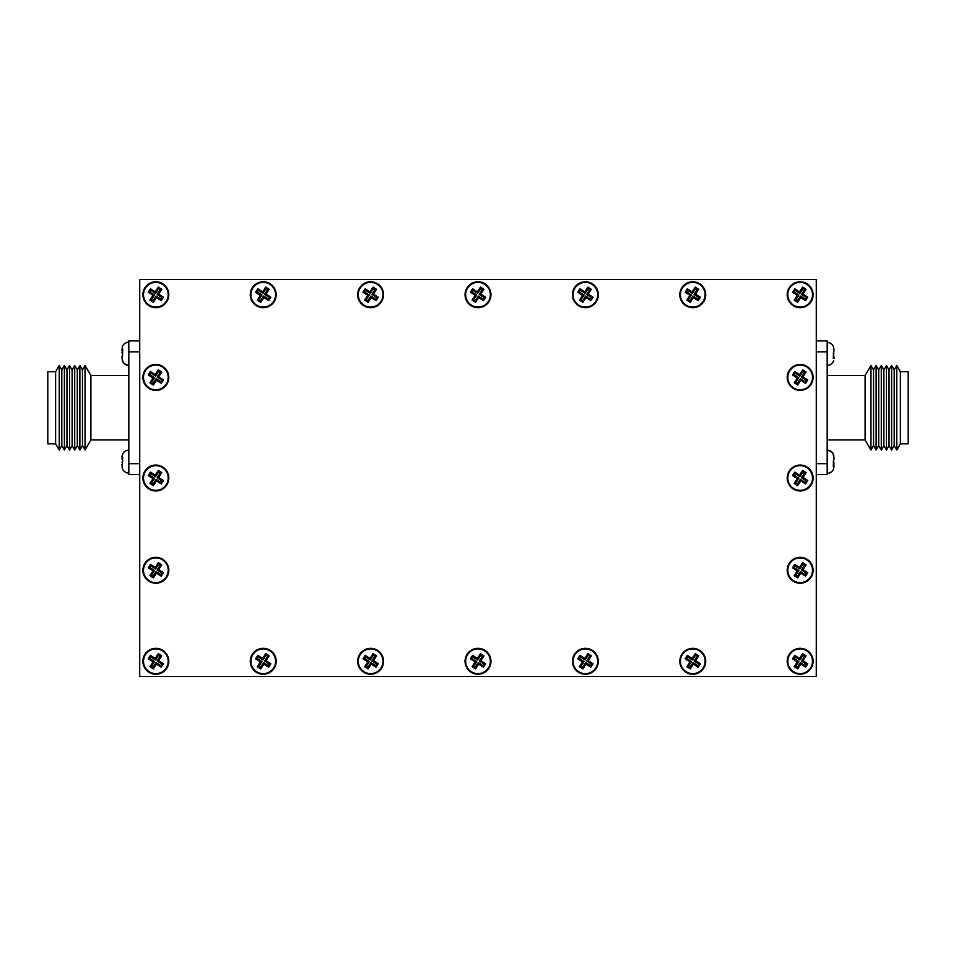 <?xml version="1.0" encoding="UTF-8"?>
<svg xmlns="http://www.w3.org/2000/svg" width="956" height="956" viewBox="0 0 956 956"><rect width="100%" height="100%" fill="white"/><g stroke="black" fill="none" stroke-linecap="round" stroke-linejoin="round"><path stroke-width="1.43" d="M478 674.243A12.954 12.954 0 0 0 490.954 661.277A12.954 12.954 0 0 0 478 648.323A12.954 12.954 0 0 0 465.046 661.277A12.954 12.954 0 0 0 478 674.243M478 673.622A12.344 12.344 0 0 0 490.344 661.277A12.344 12.344 0 0 0 478 648.933A12.344 12.344 0 0 0 465.656 661.277A12.344 12.344 0 0 0 478 673.622M800.148 557.312A12.954 12.954 0 0 0 787.194 570.266A12.954 12.954 0 0 0 800.148 583.22A12.954 12.954 0 0 0 813.114 570.266A12.954 12.954 0 0 0 800.148 557.312M800.148 557.922A12.344 12.344 0 0 0 787.804 570.266A12.344 12.344 0 0 0 800.148 582.61A12.344 12.344 0 0 0 812.492 570.266A12.344 12.344 0 0 0 800.148 557.922M800.148 364.475A12.954 12.954 0 0 0 787.194 377.429A12.954 12.954 0 0 0 800.148 390.383A12.954 12.954 0 0 0 813.114 377.429A12.954 12.954 0 0 0 800.148 364.475M800.148 365.084A12.344 12.344 0 0 0 787.804 377.429A12.344 12.344 0 0 0 800.148 389.773A12.344 12.344 0 0 0 812.492 377.429A12.344 12.344 0 0 0 800.148 365.084M800.148 465.046A12.954 12.954 0 0 0 787.194 478A12.954 12.954 0 0 0 800.148 490.954A12.954 12.954 0 0 0 813.114 478A12.954 12.954 0 0 0 800.148 465.046M800.148 465.656A12.344 12.344 0 0 0 787.804 478A12.344 12.344 0 0 0 800.148 490.344A12.344 12.344 0 0 0 812.492 478A12.344 12.344 0 0 0 800.148 465.656M155.852 557.312A12.954 12.954 0 0 0 142.886 570.266A12.954 12.954 0 0 0 155.852 583.22A12.954 12.954 0 0 0 168.806 570.266A12.954 12.954 0 0 0 155.852 557.312M155.852 557.922A12.344 12.344 0 0 0 143.508 570.266A12.344 12.344 0 0 0 155.852 582.61A12.344 12.344 0 0 0 168.196 570.266A12.344 12.344 0 0 0 155.852 557.922M155.852 364.475A12.954 12.954 0 0 0 142.886 377.429A12.954 12.954 0 0 0 155.852 390.383A12.954 12.954 0 0 0 168.806 377.429A12.954 12.954 0 0 0 155.852 364.475M155.852 365.084A12.344 12.344 0 0 0 143.508 377.429A12.344 12.344 0 0 0 155.852 389.773A12.344 12.344 0 0 0 168.196 377.429A12.344 12.344 0 0 0 155.852 365.084M155.852 465.046A12.954 12.954 0 0 0 142.886 478A12.954 12.954 0 0 0 155.852 490.954A12.954 12.954 0 0 0 168.806 478A12.954 12.954 0 0 0 155.852 465.046M155.852 465.656A12.344 12.344 0 0 0 143.508 478A12.344 12.344 0 0 0 155.852 490.344A12.344 12.344 0 0 0 168.196 478A12.344 12.344 0 0 0 155.852 465.656M370.617 648.323A12.954 12.954 0 0 0 357.664 661.277A12.954 12.954 0 0 0 370.617 674.243A12.954 12.954 0 0 0 383.571 661.277A12.954 12.954 0 0 0 370.617 648.323M370.617 648.933A12.344 12.344 0 0 0 358.273 661.277A12.344 12.344 0 0 0 370.617 673.622A12.344 12.344 0 0 0 382.962 661.277A12.344 12.344 0 0 0 370.617 648.933M263.235 648.323A12.954 12.954 0 0 0 250.269 661.277A12.954 12.954 0 0 0 263.235 674.243A12.954 12.954 0 0 0 276.188 661.277A12.954 12.954 0 0 0 263.235 648.323M263.235 648.933A12.344 12.344 0 0 0 250.89 661.277A12.344 12.344 0 0 0 263.235 673.622A12.344 12.344 0 0 0 275.579 661.277A12.344 12.344 0 0 0 263.235 648.933M800.148 648.323A12.954 12.954 0 0 0 787.194 661.277A12.954 12.954 0 0 0 800.148 674.243A12.954 12.954 0 0 0 813.114 661.277A12.954 12.954 0 0 0 800.148 648.323M800.148 648.933A12.344 12.344 0 0 0 787.804 661.277A12.344 12.344 0 0 0 800.148 673.622A12.344 12.344 0 0 0 812.492 661.277A12.344 12.344 0 0 0 800.148 648.933M692.765 674.243A12.954 12.954 0 0 0 705.731 661.277A12.954 12.954 0 0 0 692.765 648.323A12.954 12.954 0 0 0 679.812 661.277A12.954 12.954 0 0 0 692.765 674.243M692.765 673.622A12.344 12.344 0 0 0 705.11 661.277A12.344 12.344 0 0 0 692.765 648.933A12.344 12.344 0 0 0 680.421 661.277A12.344 12.344 0 0 0 692.765 673.622M585.383 674.243A12.954 12.954 0 0 0 598.337 661.277A12.954 12.954 0 0 0 585.383 648.323A12.954 12.954 0 0 0 572.429 661.277A12.954 12.954 0 0 0 585.383 674.243M585.383 673.622A12.344 12.344 0 0 0 597.727 661.277A12.344 12.344 0 0 0 585.383 648.933A12.344 12.344 0 0 0 573.038 661.277A12.344 12.344 0 0 0 585.383 673.622M155.852 648.323A12.954 12.954 0 0 0 142.886 661.277A12.954 12.954 0 0 0 155.852 674.243A12.954 12.954 0 0 0 168.806 661.277A12.954 12.954 0 0 0 155.852 648.323M155.852 648.933A12.344 12.344 0 0 0 143.508 661.277A12.344 12.344 0 0 0 155.852 673.622A12.344 12.344 0 0 0 168.196 661.277A12.344 12.344 0 0 0 155.852 648.933M585.383 281.757A12.954 12.954 0 0 0 572.429 294.723A12.954 12.954 0 0 0 585.383 307.677A12.954 12.954 0 0 0 598.337 294.723A12.954 12.954 0 0 0 585.383 281.757M585.383 282.379A12.344 12.344 0 0 0 573.038 294.723A12.344 12.344 0 0 0 585.383 307.067A12.344 12.344 0 0 0 597.727 294.723A12.344 12.344 0 0 0 585.383 282.379M692.765 281.757A12.954 12.954 0 0 0 679.812 294.723A12.954 12.954 0 0 0 692.765 307.677A12.954 12.954 0 0 0 705.731 294.723A12.954 12.954 0 0 0 692.765 281.757M692.765 282.379A12.344 12.344 0 0 0 680.421 294.723A12.344 12.344 0 0 0 692.765 307.067A12.344 12.344 0 0 0 705.11 294.723A12.344 12.344 0 0 0 692.765 282.379M800.148 281.757A12.954 12.954 0 0 0 787.194 294.723A12.954 12.954 0 0 0 800.148 307.677A12.954 12.954 0 0 0 813.114 294.723A12.954 12.954 0 0 0 800.148 281.757M800.148 282.379A12.344 12.344 0 0 0 787.804 294.723A12.344 12.344 0 0 0 800.148 307.067A12.344 12.344 0 0 0 812.492 294.723A12.344 12.344 0 0 0 800.148 282.379M263.235 307.677A12.954 12.954 0 0 0 276.188 294.723A12.954 12.954 0 0 0 263.235 281.757A12.954 12.954 0 0 0 250.269 294.723A12.954 12.954 0 0 0 263.235 307.677M263.235 307.067A12.344 12.344 0 0 0 275.579 294.723A12.344 12.344 0 0 0 263.235 282.379A12.344 12.344 0 0 0 250.89 294.723A12.344 12.344 0 0 0 263.235 307.067M370.617 307.677A12.954 12.954 0 0 0 383.571 294.723A12.954 12.954 0 0 0 370.617 281.757A12.954 12.954 0 0 0 357.664 294.723A12.954 12.954 0 0 0 370.617 307.677M370.617 307.067A12.344 12.344 0 0 0 382.962 294.723A12.344 12.344 0 0 0 370.617 282.379A12.344 12.344 0 0 0 358.273 294.723A12.344 12.344 0 0 0 370.617 307.067M155.852 281.757A12.954 12.954 0 0 0 142.886 294.723A12.954 12.954 0 0 0 155.852 307.677A12.954 12.954 0 0 0 168.806 294.723A12.954 12.954 0 0 0 155.852 281.757M155.852 282.379A12.344 12.344 0 0 0 143.508 294.723A12.344 12.344 0 0 0 155.852 307.067A12.344 12.344 0 0 0 168.196 294.723A12.344 12.344 0 0 0 155.852 282.379M478 281.757A12.954 12.954 0 0 0 465.046 294.723A12.954 12.954 0 0 0 478 307.677A12.954 12.954 0 0 0 490.954 294.723A12.954 12.954 0 0 0 478 281.757M478 282.379A12.344 12.344 0 0 0 465.656 294.723A12.344 12.344 0 0 0 478 307.067A12.344 12.344 0 0 0 490.344 294.723A12.344 12.344 0 0 0 478 282.379M816.269 279.546L139.731 279.546L139.731 676.454L816.269 676.454L816.269 279.546M483.927 289.321L480.486 287.099L477.391 291.891L472.599 288.796L470.376 292.237L475.168 295.332L472.073 300.124L475.514 302.335L478.609 297.555L483.401 300.638L485.624 297.208L480.832 294.113L483.927 289.321L482.41 289.644L480.808 288.616L480.486 287.099M161.767 289.321L158.338 287.099L155.242 291.891L150.451 288.796L148.228 292.237L153.02 295.332L149.925 300.124L153.366 302.335L156.461 297.555L161.253 300.638L163.464 297.208L158.672 294.113L161.767 289.321L160.25 289.644L158.66 288.616L158.338 287.099M373.103 287.099L370.008 291.891L365.216 288.796L362.993 292.237L367.785 295.332L364.69 300.124L368.132 302.335L371.227 297.555L376.019 300.638L378.229 297.208L373.449 294.113L376.533 289.321L373.103 287.099L373.426 288.616L370.33 293.408L365.539 290.313L364.511 291.915L369.303 294.998L366.208 299.79L367.809 300.829L370.904 296.037L375.684 299.12L376.724 297.531L371.932 294.436L375.027 289.644L373.426 288.616M265.72 287.099L262.625 291.891L257.833 288.796L255.611 292.237L260.402 295.332L257.307 300.124L260.749 302.335L263.844 297.555L268.636 300.638L270.847 297.208L266.067 294.113L269.15 289.321L265.72 287.099L266.043 288.616L262.948 293.408L258.156 290.313L257.128 291.915L261.92 294.998L258.825 299.79L260.426 300.829L263.509 296.037L268.301 299.12L269.341 297.531L264.549 294.436L267.644 289.644L266.043 288.616M806.075 289.321L802.634 287.099L799.539 291.891L794.747 288.796L792.536 292.237L797.328 295.332L794.233 300.124L797.663 302.335L800.758 297.555L805.55 300.638L807.772 297.208L802.98 294.113L806.075 289.321L804.558 289.644L802.956 288.616L802.634 287.099M698.693 289.321L695.251 287.099L692.156 291.891L687.364 288.796L685.153 292.237L689.933 295.332L686.85 300.124L690.28 302.335L693.375 297.555L698.167 300.638L700.39 297.208L695.598 294.113L698.693 289.321L697.175 289.644L695.574 288.616L695.251 287.099M591.31 289.321L587.868 287.099L584.773 291.891L579.981 288.796L577.771 292.237L582.551 295.332L579.467 300.124L582.897 302.335L585.992 297.555L590.784 300.638L593.007 297.208L588.215 294.113L591.31 289.321L589.792 289.644L588.191 288.616L587.868 287.099M161.767 655.876L158.338 653.665L155.242 658.445L150.451 655.362L148.228 658.792L153.02 661.887L149.925 666.679L153.366 668.901L156.461 664.109L161.253 667.204L163.464 663.763L158.672 660.668L161.767 655.876L160.25 656.21L158.66 655.171L158.338 653.665M587.868 653.665L584.773 658.445L579.981 655.362L577.771 658.792L582.551 661.887L579.467 666.679L582.897 668.901L585.992 664.109L590.784 667.204L593.007 663.763L588.215 660.668L591.31 655.876L587.868 653.665L588.191 655.171L585.096 659.963L580.316 656.88L579.276 658.469L584.068 661.564L580.973 666.356L582.574 667.384L585.67 662.592L590.461 665.687L591.489 664.085L586.697 661.002L589.792 656.21L588.191 655.171M695.251 653.665L692.156 658.445L687.364 655.362L685.153 658.792L689.933 661.887L686.85 666.679L690.28 668.901L693.375 664.109L698.167 667.204L700.39 663.763L695.598 660.668L698.693 655.876L695.251 653.665L695.574 655.171L692.491 659.963L687.699 656.88L686.659 658.469L691.451 661.564L688.356 666.356L689.957 667.384L693.052 662.592L697.844 665.687L698.872 664.085L694.08 661.002L697.175 656.21L695.574 655.171M806.075 655.876L802.634 653.665L799.539 658.445L794.747 655.362L792.536 658.792L797.328 661.887L794.233 666.679L797.663 668.901L800.758 664.109L805.55 667.204L807.772 663.763L802.98 660.668L806.075 655.876L804.558 656.21L802.956 655.171L802.634 653.665M269.15 655.876L265.72 653.665L262.625 658.445L257.833 655.362L255.611 658.792L260.402 661.887L257.307 666.679L260.749 668.901L263.844 664.109L268.636 667.204L270.847 663.763L266.067 660.668L269.15 655.876L267.644 656.21L266.043 655.171L265.72 653.665M376.533 655.876L373.103 653.665L370.008 658.445L365.216 655.362L362.993 658.792L367.785 661.887L364.69 666.679L368.132 668.901L371.227 664.109L376.019 667.204L378.229 663.763L373.449 660.668L376.533 655.876L375.027 656.21L373.426 655.171L373.103 653.665M161.767 472.599L158.338 470.376L155.242 475.168L150.451 472.073L148.228 475.514L153.02 478.609L149.925 483.401L153.366 485.624L156.461 480.832L161.253 483.927L163.464 480.486L158.672 477.391L161.767 472.599L160.25 472.921L158.66 471.894L158.338 470.376M161.767 372.027L158.338 369.817L155.242 374.597L150.451 371.514L148.228 374.943L153.02 378.038L149.925 382.83L153.366 385.053L156.461 380.261L161.253 383.356L163.464 379.914L158.672 376.819L161.767 372.027L160.25 372.362L158.66 371.322L158.338 369.817M161.767 564.865L158.338 562.642L155.242 567.434L150.451 564.339L148.228 567.78L153.02 570.875L149.925 575.667L153.366 577.878L156.461 573.098L161.253 576.181L163.464 572.752L158.672 569.657L161.767 564.865L160.25 565.187L158.66 564.16L158.338 562.642M806.075 472.599L802.634 470.376L799.539 475.168L794.747 472.073L792.536 475.514L797.328 478.609L794.233 483.401L797.663 485.624L800.758 480.832L805.55 483.927L807.772 480.486L802.98 477.391L806.075 472.599L804.558 472.921L802.956 471.894L802.634 470.376M806.075 372.027L802.634 369.817L799.539 374.597L794.747 371.514L792.536 374.943L797.328 378.038L794.233 382.83L797.663 385.053L800.758 380.261L805.55 383.356L807.772 379.914L802.98 376.819L806.075 372.027L804.558 372.362L802.956 371.322L802.634 369.817M806.075 564.865L802.634 562.642L799.539 567.434L794.747 564.339L792.536 567.78L797.328 570.875L794.233 575.667L797.663 577.878L800.758 573.098L805.55 576.181L807.772 572.752L802.98 569.657L806.075 564.865L804.558 565.187L802.956 564.16L802.634 562.642M480.486 653.665L477.391 658.445L472.599 655.362L470.376 658.792L475.168 661.887L472.073 666.679L475.514 668.901L478.609 664.109L483.401 667.204L485.624 663.763L480.832 660.668L483.927 655.876L480.486 653.665L480.808 655.171L477.713 659.963L472.921 656.88L471.894 658.469L476.685 661.564L473.59 666.356L475.192 667.384L478.287 662.592L483.079 665.687L484.106 664.085L479.315 661.002L482.41 656.21L480.808 655.171M158.66 288.616L155.565 293.408L150.773 290.313L149.745 291.915L154.537 294.998L151.442 299.79L153.044 300.829L156.127 296.037L160.919 299.12L161.946 297.531L157.166 294.436L160.25 289.644M157.166 294.436L158.672 294.113M161.946 297.531L163.464 297.208M160.919 299.12L161.253 300.638M156.127 296.037L156.461 297.555M153.044 300.829L153.366 302.335M151.442 299.79L149.925 300.124M154.537 294.998L153.02 295.332M149.745 291.915L148.228 292.237M150.773 290.313L150.451 288.796M155.565 293.408L155.242 291.891M267.644 289.644L269.15 289.321M264.549 294.436L266.067 294.113M269.341 297.531L270.847 297.208M268.301 299.12L268.636 300.638M263.509 296.037L263.844 297.555M260.426 300.829L260.749 302.335M258.825 299.79L257.307 300.124M261.92 294.998L260.402 295.332M257.128 291.915L255.611 292.237M258.156 290.313L257.833 288.796M262.948 293.408L262.625 291.891M158.66 371.322L155.565 376.114L150.773 373.019L149.745 374.621L154.537 377.716L151.442 382.508L153.044 383.535L156.127 378.743L160.919 381.838L161.946 380.237L157.166 377.142L160.25 372.362M157.166 377.142L158.672 376.819M161.946 380.237L163.464 379.914M160.919 381.838L161.253 383.356M156.127 378.743L156.461 380.261M153.044 383.535L153.366 385.053M151.442 382.508L149.925 382.83M154.537 377.716L153.02 378.038M149.745 374.621L148.228 374.943M150.773 373.019L150.451 371.514M155.565 376.114L155.242 374.597M375.027 289.644L376.533 289.321M371.932 294.436L373.449 294.113M376.724 297.531L378.229 297.208M375.684 299.12L376.019 300.638M370.904 296.037L371.227 297.555M367.809 300.829L368.132 302.335M366.208 299.79L364.69 300.124M369.303 294.998L367.785 295.332M364.511 291.915L362.993 292.237M365.539 290.313L365.216 288.796M370.33 293.408L370.008 291.891M480.808 288.616L477.713 293.408L472.921 290.313L471.894 291.915L476.685 294.998L473.59 299.79L475.192 300.829L478.287 296.037L483.079 299.12L484.106 297.531L479.315 294.436L482.41 289.644M479.315 294.436L480.832 294.113M484.106 297.531L485.624 297.208M483.079 299.12L483.401 300.638M478.287 296.037L478.609 297.555M475.192 300.829L475.514 302.335M473.59 299.79L472.073 300.124M476.685 294.998L475.168 295.332M471.894 291.915L470.376 292.237M472.921 290.313L472.599 288.796M477.713 293.408L477.391 291.891M588.191 288.616L585.096 293.408L580.316 290.313L579.276 291.915L584.068 294.998L580.973 299.79L582.574 300.829L585.67 296.037L590.461 299.12L591.489 297.531L586.697 294.436L589.792 289.644M586.697 294.436L588.215 294.113M591.489 297.531L593.007 297.208M590.461 299.12L590.784 300.638M585.67 296.037L585.992 297.555M582.574 300.829L582.897 302.335M580.973 299.79L579.467 300.124M584.068 294.998L582.551 295.332M579.276 291.915L577.771 292.237M580.316 290.313L579.981 288.796M585.096 293.408L584.773 291.891M695.574 288.616L692.491 293.408L687.699 290.313L686.659 291.915L691.451 294.998L688.356 299.79L689.957 300.829L693.052 296.037L697.844 299.12L698.872 297.531L694.08 294.436L697.175 289.644M694.08 294.436L695.598 294.113M698.872 297.531L700.39 297.208M697.844 299.12L698.167 300.638M693.052 296.037L693.375 297.555M689.957 300.829L690.28 302.335M688.356 299.79L686.85 300.124M691.451 294.998L689.933 295.332M686.659 291.915L685.153 292.237M687.699 290.313L687.364 288.796M692.491 293.408L692.156 291.891M802.956 288.616L799.873 293.408L795.081 290.313L794.054 291.915L798.834 294.998L795.75 299.79L797.34 300.829L800.435 296.037L805.227 299.12L806.255 297.531L801.463 294.436L804.558 289.644M801.463 294.436L802.98 294.113M806.255 297.531L807.772 297.208M805.227 299.12L805.55 300.638M800.435 296.037L800.758 297.555M797.34 300.829L797.663 302.335M795.75 299.79L794.233 300.124M798.834 294.998L797.328 295.332M794.054 291.915L792.536 292.237M795.081 290.313L794.747 288.796M799.873 293.408L799.539 291.891M802.956 371.322L799.873 376.114L795.081 373.019L794.054 374.621L798.834 377.716L795.75 382.508L797.34 383.535L800.435 378.743L805.227 381.838L806.255 380.237L801.463 377.142L804.558 372.362M801.463 377.142L802.98 376.819M806.255 380.237L807.772 379.914M805.227 381.838L805.55 383.356M800.435 378.743L800.758 380.261M797.34 383.535L797.663 385.053M795.75 382.508L794.233 382.83M798.834 377.716L797.328 378.038M794.054 374.621L792.536 374.943M795.081 373.019L794.747 371.514M799.873 376.114L799.539 374.597M802.956 471.894L799.873 476.685L795.081 473.59L794.054 475.192L798.834 478.287L795.75 483.079L797.34 484.106L800.435 479.315L805.227 482.41L806.255 480.808L801.463 477.713L804.558 472.921M801.463 477.713L802.98 477.391M806.255 480.808L807.772 480.486M805.227 482.41L805.55 483.927M800.435 479.315L800.758 480.832M797.34 484.106L797.663 485.624M795.75 483.079L794.233 483.401M798.834 478.287L797.328 478.609M794.054 475.192L792.536 475.514M795.081 473.59L794.747 472.073M799.873 476.685L799.539 475.168M802.956 564.16L799.873 568.951L795.081 565.856L794.054 567.458L798.834 570.553L795.75 575.333L797.34 576.372L800.435 571.58L805.227 574.676L806.255 573.074L801.463 569.979L804.558 565.187M801.463 569.979L802.98 569.657M806.255 573.074L807.772 572.752M805.227 574.676L805.55 576.181M800.435 571.58L800.758 573.098M797.34 576.372L797.663 577.878M795.75 575.333L794.233 575.667M798.834 570.553L797.328 570.875M794.054 567.458L792.536 567.78M795.081 565.856L794.747 564.339M799.873 568.951L799.539 567.434M802.956 655.171L799.873 659.963L795.081 656.88L794.054 658.469L798.834 661.564L795.75 666.356L797.34 667.384L800.435 662.592L805.227 665.687L806.255 664.085L801.463 661.002L804.558 656.21M801.463 661.002L802.98 660.668M806.255 664.085L807.772 663.763M805.227 665.687L805.55 667.204M800.435 662.592L800.758 664.109M797.34 667.384L797.663 668.901M795.75 666.356L794.233 666.679M798.834 661.564L797.328 661.887M794.054 658.469L792.536 658.792M795.081 656.88L794.747 655.362M799.873 659.963L799.539 658.445M697.175 656.21L698.693 655.876M694.08 661.002L695.598 660.668M698.872 664.085L700.39 663.763M697.844 665.687L698.167 667.204M693.052 662.592L693.375 664.109M689.957 667.384L690.28 668.901M688.356 666.356L686.85 666.679M691.451 661.564L689.933 661.887M686.659 658.469L685.153 658.792M687.699 656.88L687.364 655.362M692.491 659.963L692.156 658.445M589.792 656.21L591.31 655.876M586.697 661.002L588.215 660.668M591.489 664.085L593.007 663.763M590.461 665.687L590.784 667.204M585.67 662.592L585.992 664.109M582.574 667.384L582.897 668.901M580.973 666.356L579.467 666.679M584.068 661.564L582.551 661.887M579.276 658.469L577.771 658.792M580.316 656.88L579.981 655.362M585.096 659.963L584.773 658.445M482.41 656.21L483.927 655.876M479.315 661.002L480.832 660.668M484.106 664.085L485.624 663.763M483.079 665.687L483.401 667.204M478.287 662.592L478.609 664.109M475.192 667.384L475.514 668.901M473.59 666.356L472.073 666.679M476.685 661.564L475.168 661.887M471.894 658.469L470.376 658.792M472.921 656.88L472.599 655.362M477.713 659.963L477.391 658.445M373.426 655.171L370.33 659.963L365.539 656.88L364.511 658.469L369.303 661.564L366.208 666.356L367.809 667.384L370.904 662.592L375.684 665.687L376.724 664.085L371.932 661.002L375.027 656.21M371.932 661.002L373.449 660.668M376.724 664.085L378.229 663.763M375.684 665.687L376.019 667.204M370.904 662.592L371.227 664.109M367.809 667.384L368.132 668.901M366.208 666.356L364.69 666.679M369.303 661.564L367.785 661.887M364.511 658.469L362.993 658.792M365.539 656.88L365.216 655.362M370.33 659.963L370.008 658.445M158.66 655.171L155.565 659.963L150.773 656.88L149.745 658.469L154.537 661.564L151.442 666.356L153.044 667.384L156.127 662.592L160.919 665.687L161.946 664.085L157.166 661.002L160.25 656.21M157.166 661.002L158.672 660.668M161.946 664.085L163.464 663.763M160.919 665.687L161.253 667.204M156.127 662.592L156.461 664.109M153.044 667.384L153.366 668.901M151.442 666.356L149.925 666.679M154.537 661.564L153.02 661.887M149.745 658.469L148.228 658.792M150.773 656.88L150.451 655.362M155.565 659.963L155.242 658.445M266.043 655.171L262.948 659.963L258.156 656.88L257.128 658.469L261.92 661.564L258.825 666.356L260.426 667.384L263.509 662.592L268.301 665.687L269.341 664.085L264.549 661.002L267.644 656.21M264.549 661.002L266.067 660.668M269.341 664.085L270.847 663.763M268.301 665.687L268.636 667.204M263.509 662.592L263.844 664.109M260.426 667.384L260.749 668.901M258.825 666.356L257.307 666.679M261.92 661.564L260.402 661.887M257.128 658.469L255.611 658.792M258.156 656.88L257.833 655.362M262.948 659.963L262.625 658.445M158.66 564.16L155.565 568.951L150.773 565.856L149.745 567.458L154.537 570.553L151.442 575.333L153.044 576.372L156.127 571.58L160.919 574.676L161.946 573.074L157.166 569.979L160.25 565.187M157.166 569.979L158.672 569.657M161.946 573.074L163.464 572.752M160.919 574.676L161.253 576.181M156.127 571.58L156.461 573.098M153.044 576.372L153.366 577.878M151.442 575.333L149.925 575.667M154.537 570.553L153.02 570.875M149.745 567.458L148.228 567.78M150.773 565.856L150.451 564.339M155.565 568.951L155.242 567.434M158.66 471.894L155.565 476.685L150.773 473.59L149.745 475.192L154.537 478.287L151.442 483.079L153.044 484.106L156.127 479.315L160.919 482.41L161.946 480.808L157.166 477.713L160.25 472.921M157.166 477.713L158.672 477.391M161.946 480.808L163.464 480.486M160.919 482.41L161.253 483.927M156.127 479.315L156.461 480.832M153.044 484.106L153.366 485.624M151.442 483.079L149.925 483.401M154.537 478.287L153.02 478.609M149.745 475.192L148.228 475.514M150.773 473.59L150.451 472.073M155.565 476.685L155.242 475.168M827.179 342.415A6.823 6.823 0 0 1 833.716 347.291L833.309 358.321L834.002 357.269L833.309 353.517M834.002 351.139L833.716 347.291M827.179 365.335A6.823 6.823 0 0 0 833.716 360.46A6.823 6.823 0 0 1 827.179 365.347M827.179 450.407A6.823 6.823 0 0 1 833.716 455.283L833.309 466.313L834.002 465.261L833.309 461.509M834.002 459.119L833.716 455.283M827.179 473.328A6.823 6.823 0 0 0 833.716 468.452L834.002 465.261M827.179 450.145A6.823 6.823 0 0 1 833.716 455.02L833.309 453.981L833.309 455.391M834.002 458.856L833.716 455.02M834.002 462.931L833.309 461.246M896.776 450.037L894.195 445.604L891.613 450.037L889.032 445.604L886.451 450.037L883.87 445.604L881.289 450.037L878.707 445.604L878.707 369.912L881.289 365.467L883.87 369.912L886.451 365.467L889.032 369.912L891.613 365.467L894.195 369.912L896.776 365.467L900.385 371.681L908.2 371.681L908.2 443.835L900.385 443.835L896.776 450.037L896.776 365.467M878.707 445.604L876.126 450.037L876.126 365.467L878.707 369.912M876.126 450.037L873.545 445.604L873.545 369.912L876.126 365.467M873.545 445.604L870.964 450.037L870.964 365.467L873.545 369.912M870.964 450.037L865.096 439.939L865.096 375.565L870.964 365.467M865.096 439.939L827.179 439.939M865.096 375.565L827.179 375.565M834.002 357.269L834.002 358.476M834.002 357.281L833.405 355.214M816.269 340.922L827.179 340.922L827.179 463.684L816.269 463.684M816.269 474.594L827.179 474.594L827.179 463.684M883.87 445.604L883.87 369.912M881.289 450.037L881.289 365.467M886.451 450.037L886.451 365.467M889.032 445.604L889.032 369.912M891.613 450.037L891.613 365.467M894.195 445.604L894.195 369.912M900.385 443.835L900.385 371.681M834.002 353.182L833.309 354.246M833.405 463.206L834.002 463.206M128.821 473.089A6.823 6.823 0 0 1 122.284 468.213L122.691 457.183L121.998 458.247L122.691 461.999M121.998 464.365L122.284 468.213M128.821 450.18A6.823 6.823 0 0 0 122.284 455.044A6.823 6.823 0 0 1 128.821 450.168M128.821 365.096A6.823 6.823 0 0 1 122.284 360.221L122.691 349.191L121.998 350.255L122.691 354.007M121.998 356.385L122.284 360.221M128.821 342.176A6.823 6.823 0 0 0 122.284 347.052L121.998 350.255M128.821 365.359A6.823 6.823 0 0 1 122.284 360.496L122.691 361.535L122.691 360.113M121.998 356.66L122.284 360.496M121.998 352.573L122.691 354.27M59.224 365.467L61.805 369.912L64.387 365.467L66.968 369.912L69.549 365.467L72.13 369.912L74.711 365.467L77.293 369.912L77.293 445.604L74.711 450.037L72.13 445.604L69.549 450.037L66.968 445.604L64.387 450.037L61.805 445.604L59.224 450.037L55.615 443.835L47.8 443.835L47.8 371.681L55.615 371.681L59.224 365.467L59.224 450.037M77.293 369.912L79.874 365.467L79.874 450.037L77.293 445.604M79.874 365.467L82.455 369.912L82.455 445.604L79.874 450.037M82.455 369.912L85.036 365.467L85.036 450.037L82.455 445.604M85.036 365.467L90.904 375.565L90.904 439.939L85.036 450.037M90.904 375.565L128.821 375.565M90.904 439.939L128.821 439.939M122.559 458.88L122.284 455.032L121.998 457.052M121.998 458.88L122.595 460.302M139.731 474.594L128.821 474.594L128.821 351.832L139.731 351.832M139.731 340.922L128.821 340.922L128.821 351.832M72.13 369.912L72.13 445.604M74.711 365.467L74.711 450.037M69.549 365.467L69.549 450.037M66.968 369.912L66.968 445.604M64.387 365.467L64.387 450.037M61.805 369.912L61.805 445.604M55.615 371.681L55.615 443.835M121.998 462.322L122.691 461.27M122.595 352.31L121.998 352.31M827.179 351.832L816.269 351.832M128.821 463.684L139.731 463.684"/></g></svg>
